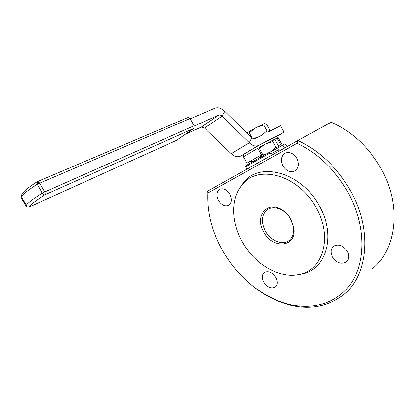 <?xml version="1.0" encoding="UTF-8"?>
<svg xmlns="http://www.w3.org/2000/svg" width="415" height="415" viewBox="0 0 415 415"><rect width="100%" height="100%" fill="white"/><g stroke="black" fill="none" stroke-linecap="round" stroke-linejoin="round"><path stroke-width="0.62" d="M265.284 230.922C260.724 221.278 261.678 214.031 268.137 209.196C272.795 206.81 277.951 207.5 283.595 211.261C286.573 213.414 288.99 216.163 290.853 219.519L293.374 226.533C294.354 233.111 292.71 237.899 288.441 240.897C281.738 245.462 270.248 240.358 265.284 230.922M229.832 194.272C226.855 189.665 223.524 187.985 219.846 189.23C216.552 191.533 216.091 195.237 218.466 200.352C221.465 204.989 224.826 206.649 228.546 205.326C231.741 203.034 232.172 199.35 229.832 194.272M275.845 277.583C272.307 272.375 268.515 270.658 264.469 272.416C261.896 274.585 261.642 277.785 263.707 282.018C267.255 287.253 271.078 288.949 275.171 287.107C277.656 284.949 277.879 281.775 275.845 277.583M347.417 251.433C343.324 245.514 338.754 243.75 333.717 246.152C330.677 248.756 330.252 252.341 332.431 256.906C336.555 262.877 341.166 264.599 346.271 262.062C349.171 259.474 349.549 255.931 347.417 251.433M296.917 158.38C293.623 153.275 289.727 151.511 285.23 153.083C281.08 155.869 280.286 160.138 282.859 165.901C286.189 171.063 290.142 172.79 294.707 171.089C298.701 168.308 299.438 164.07 296.917 158.38M263.681 231.809C253.98 215.888 268.178 199.345 283.258 210.753C286.454 213.056 289.048 216.013 291.045 219.608L293.753 227.135C297.954 247.086 272.681 250.043 263.681 231.809M188.026 117.497L190.08 118.534L194.07 125.771L193.862 128.406L176.385 140.441L29.226 206.981M270.725 153.924L278.46 149.81M270.73 153.934L278.434 149.758L279.129 151.039M281.225 146.101L268.873 152.793M243.491 154.411L243.366 156.771L246.873 163.162L261.502 154.805L257.917 148.254L258.026 145.852L243.491 154.411L258.052 145.836M258.986 147.59L262.42 145.665L259.017 147.673L262.591 154.219L246.873 163.162M262.591 154.219L261.502 154.805M274.242 139.808L277.08 138.154L280.535 144.508L281.552 143.953L278.107 137.614L276.011 136.436L258.026 145.852M281.552 143.953L278.325 145.795M280.535 144.508L278.309 145.774M277.08 138.154L273.698 139.731M273.672 139.731L262.42 145.665M278.169 147.678L278.517 146.153L275.394 140.41L273.973 139.746L273.469 139.782L272.78 141.489L264.972 144.259L259.417 148.404M258.867 158.131L261.637 155.303L266.331 153.955M270.57 151.854L275.98 147.367L277.594 147.989M251.666 162.198L250.37 161.731L253.985 160.88M261.637 155.303L261.409 154.894M250.37 161.731L250.146 161.326M275.98 147.367L272.78 141.489M252.958 138.677L258.218 137.069M261.434 135.435L267.011 130.891L263.8 124.993L255.951 127.721L249.353 132.831L247.205 133.334M252.351 138.32L249.353 132.831M267.011 130.891L268.837 131.669M262.493 134.896L254.883 138.766L251.806 137.858L249.28 142.776C252.616 145.821 255.702 146.718 258.535 145.452L283.964 132.157L280.488 125.75L268.458 131.866M269.387 131.394L269.76 130.061L266.627 124.298L264.599 123.473L263.8 124.993M264.77 123.452L255.951 127.721L246.775 132.909M276.862 136.426L283.964 132.157M243.268 154.634L240.368 156.154C237.53 157.43 234.475 156.6 231.197 153.669L204.455 128.074L201.202 127.125L185.464 134.19M194.194 126.015L218.772 115.142C219.815 114.758 220.91 115.1 222.067 116.164L249.28 142.776L231.197 153.669M190.231 118.809L214.965 108.201C218.103 107.096 221.387 108.133 224.821 111.324L251.806 137.858M284.431 148.067L282.776 145.022L284.488 144.047L285.717 144.404L286.941 146.656M271.493 155.329L270.165 152.896L245.561 166.788L246.858 169.154M246.002 165.528L268.489 152.751L270.165 152.896M207.936 193.022L207.723 191.128L297.934 140.483L297.171 143.242L207.936 193.022C207.168 212.293 211.909 231.243 222.165 249.872C236.104 274.258 255.08 291.392 279.098 301.28C305.331 311.338 333.66 306.503 349.752 285.157C365.786 263.904 366.383 226.424 348.579 193.411C335.673 170.373 318.538 153.654 297.171 143.242M279.098 301.28L280.084 301.944C303.702 310.84 324.67 308.599 342.977 295.221C367.311 276.784 372.997 231.513 351.178 191.979C337.82 168.158 320.074 150.993 297.934 140.483L331.206 122.155C352.543 131.726 369.443 147.714 381.904 170.109C402.27 207.277 395.936 250.722 371.814 269.205M242.044 241.457C254.13 263.847 279.264 279.072 299.272 274.429C322.611 270.466 332.908 237.479 316.417 208.294C299.127 174.824 257.466 163.858 241.997 185.007C230.584 198.427 231.124 222.087 242.044 241.457M298.39 274.611L301.835 274.035C325.749 269.983 336.42 236.228 319.56 206.369C301.881 172.116 259.183 161.036 243.351 182.725L239.559 188.337M279.228 147.102L282.776 145.022M280.084 301.944C271.145 298.489 262.648 293.675 254.603 287.502M190.08 118.534L37.205 184.27C28.251 190.034 22.981 194.179 21.398 196.7L21.061 197.499L25.922 205.939L26.902 206.888L29.315 206.924L176.385 140.441M25.948 205.985L26.285 205.192C27.945 202.811 33.267 198.775 42.252 193.079L37.205 184.27L37.215 181.692M193.862 128.406L44.867 194.827C43.974 194.967 43.103 194.386 42.252 193.079L194.07 125.771M37.319 181.656L39.648 182.979L44.69 191.787C45.385 193.172 45.448 194.184 44.867 194.827C35.223 200.927 30.041 204.958 29.315 206.924L29.019 207.054M22.291 193.623L24.641 190.91M276.338 152.606L275.607 151.262M243.366 156.771L257.917 148.254M273.962 139.741L276.888 138.05M204.455 128.074L222.067 116.164L224.821 111.324M201.202 127.125L218.772 115.142M240.368 156.154L258.535 145.452M283.595 211.261L283.258 210.753M188.135 117.45L37.013 181.827C29.901 186.319 24.314 190.952 23.769 191.777C22.104 193.478 21.315 195.117 21.398 196.7L26.285 205.192L26.902 206.888L29.138 207.023M299.272 274.429L301.835 274.035M246.017 165.471L245.664 166.721M241.997 185.007L243.351 182.725M282.75 145.037L284.405 148.082M293.374 226.533L293.753 227.135M294.707 171.089L295.324 170.721M346.271 262.062L346.774 261.637M275.171 287.107L275.519 286.838M228.546 205.326L228.945 205.088M289.333 240.254L288.441 240.897"/></g></svg>
